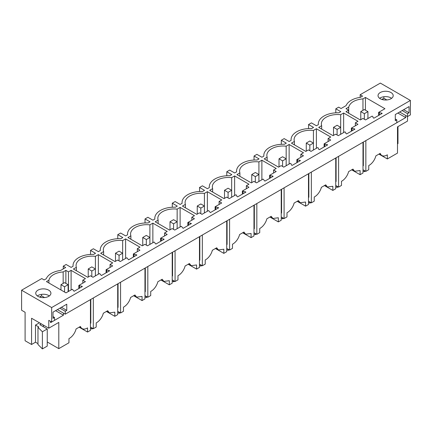<?xml version="1.0" encoding="UTF-8"?>
<svg xmlns="http://www.w3.org/2000/svg" width="432" height="432" viewBox="0 0 432 432"><rect width="100%" height="100%" fill="white"/><g stroke="black" fill="none" stroke-linecap="round" stroke-linejoin="round"><path stroke-width="0.65" d="M48.919 283.014L48.919 280.168L46.456 281.594L65.988 292.869L72.317 289.213L74.104 291.276L82.404 286.486L78.824 285.455L78.824 288.549M78.824 285.455L85.406 281.653L82.82 280.157L85.45 278.64L71.102 270.356L71.102 289.915M73.035 266.29L73.035 265.496A19.219 11.097 180 0 0 73.084 266.263L71.134 267.386L66.128 264.492L63.266 266.144L65.664 267.532L60.658 270.421A19.219 11.097 180 0 0 46.278 278.721L44.167 279.941L41.774 278.559L21.6 290.201L51.662 307.557L51.662 322.013L50.571 322.623L50.571 321.386M73.035 265.496A19.219 11.097 180 0 1 93.582 254.426L95.531 253.303L90.52 250.409L93.382 248.762L98.393 251.651L100.337 250.528A19.219 11.097 180 0 1 100.289 249.761A19.219 11.097 180 0 1 120.836 238.691L122.785 237.568L117.774 234.679L120.636 233.026L125.647 235.915L127.591 234.792A19.219 11.097 180 0 1 127.543 234.025A19.219 11.097 180 0 1 148.095 222.955L150.039 221.832L145.028 218.943L147.89 217.291L152.901 220.18L154.845 219.056A19.219 11.097 180 0 1 154.796 218.29A19.219 11.097 180 0 1 175.349 207.22L177.293 206.096L172.287 203.207L175.144 201.555L180.155 204.444L182.099 203.321A19.219 11.097 180 0 1 182.05 202.554A19.219 11.097 180 0 1 202.603 191.484L204.547 190.361L199.541 187.472L202.397 185.819L207.409 188.708L209.353 187.585A19.219 11.097 180 0 1 209.304 186.818A19.219 11.097 180 0 1 229.856 175.748L231.8 174.625L226.795 171.736L229.651 170.084L234.662 172.973L236.606 171.855A19.219 11.097 180 0 1 236.558 171.088A19.219 11.097 180 0 1 257.11 160.013L259.054 158.895L254.048 156.001L256.91 154.348L261.916 157.243L263.86 156.119A19.219 11.097 180 0 1 263.817 155.353A19.219 11.097 180 0 1 284.364 144.283L286.308 143.159L281.302 140.265L284.164 138.613L289.17 141.507L291.114 140.384A19.219 11.097 180 0 1 291.071 139.617A19.219 11.097 180 0 1 311.618 128.547L313.562 127.424L308.556 124.529L311.418 122.877L316.424 125.771L318.368 124.648A19.219 11.097 180 0 1 318.325 123.881A19.219 11.097 180 0 1 338.872 112.811L340.816 111.688L335.81 108.794L338.672 107.147L341.064 108.529L346.075 105.635A19.219 11.097 180 0 1 360.45 97.335L362.561 96.12L360.164 94.732L380.338 83.09L410.4 100.445L51.662 307.557M373.183 117.779L373.901 118.19L382.196 113.4L378.621 112.369L384.95 108.713L365.423 97.438L362.961 98.863C354.92 99.7 350.168 102.438 348.716 107.087L346.005 108.653L348.592 110.149L345.962 111.667L360.31 119.95L362.939 118.433L365.531 119.929L372.114 116.127L372.8 116.527L373.183 117.779M180.117 207.414L194.465 215.698L191.835 217.22L194.422 218.716L187.844 222.512L191.419 223.544L183.119 228.339L181.332 226.271L174.755 230.072L172.163 228.577L169.533 230.094L155.18 221.81L158.139 220.104A16.184 9.347 180 0 1 157.831 218.29A16.184 9.347 180 0 1 177.158 209.126L180.117 207.414L180.117 226.973M130.885 239.252L130.885 235.84L127.926 237.546L142.274 245.83L144.909 244.312L147.496 245.808L154.078 242.006L155.866 244.075L164.165 239.279L160.591 238.248L167.168 234.452L164.581 232.956L164.581 235.942M130.885 235.84A16.184 9.347 180 0 1 130.577 234.025A16.184 9.347 180 0 1 149.904 224.856L152.863 223.15L152.863 242.708M164.581 232.956L167.211 231.433L152.863 223.15M103.631 254.988L103.631 251.575L100.672 253.282L115.02 261.565L117.655 260.048L120.242 261.544L126.824 257.742L128.612 259.805L136.912 255.015L133.337 253.984L139.914 250.182L137.327 248.692L137.327 251.678M103.631 251.575A16.184 9.347 180 0 1 103.324 249.761A16.184 9.347 180 0 1 122.65 240.592L125.609 238.885L125.609 258.444M137.327 248.692L139.957 247.169L125.609 238.885M289.132 144.477L303.48 152.761L300.85 154.278L303.442 155.774L296.86 159.575L300.434 160.607L292.14 165.397L291.422 164.986L291.038 163.728L290.347 163.334L283.77 167.13L281.178 165.634L278.548 167.157L264.2 158.873L267.154 157.162A16.184 9.347 180 0 1 266.852 155.353A16.184 9.347 180 0 1 286.173 146.183L289.132 144.477L289.132 164.036M239.9 176.315L239.9 172.897L236.941 174.609L251.294 182.893L253.924 181.37L256.516 182.866L263.093 179.069L264.886 181.132L273.181 176.342L269.606 175.311L276.188 171.509L273.596 170.014L273.596 173.005M239.9 172.897A16.184 9.347 180 0 1 239.593 171.088A16.184 9.347 180 0 1 258.919 161.919L261.878 160.213L261.878 179.771M273.596 170.014L276.226 168.496L261.878 160.213M321.667 129.109L321.667 125.696L318.708 127.402L333.056 135.686L335.686 134.168L338.278 135.664L344.86 131.863L345.546 132.262L345.929 133.515L346.648 133.925L354.942 129.136L351.367 128.104L357.95 124.303L355.358 122.807L355.358 125.798M321.667 125.696A16.184 9.347 180 0 1 321.359 123.881A16.184 9.347 180 0 1 340.681 114.712L343.64 113.006L343.64 132.565M355.358 122.807L357.993 121.289L343.64 113.006M294.413 144.844L294.413 141.426L291.454 143.138L305.802 151.421L308.432 149.904L311.024 151.394L317.606 147.598L318.292 147.998L318.676 149.251L319.394 149.661L327.688 144.871L324.113 143.84L330.696 140.038L328.104 138.542L328.104 141.534M294.413 141.426A16.184 9.347 180 0 1 294.106 139.617A16.184 9.347 180 0 1 313.427 130.448L316.386 128.741L316.386 148.3M328.104 138.542L330.739 137.025L316.386 128.741M212.647 192.051L212.647 188.633L209.687 190.339L224.041 198.628L226.67 197.105L229.262 198.601L235.84 194.8L236.531 195.199L236.914 196.452L237.632 196.868L245.927 192.078L242.352 191.041L248.935 187.245L246.343 185.749L246.343 188.741M212.647 188.633A16.184 9.347 180 0 1 212.339 186.818A16.184 9.347 180 0 1 231.665 177.655L234.625 175.943L234.625 195.502M246.343 185.749L248.972 184.232L234.625 175.943M76.378 270.724L76.378 267.311L73.418 269.017L87.766 277.301L90.401 275.783L92.988 277.279L99.571 273.478L101.358 275.54L109.658 270.751L106.083 269.719L112.66 265.918L110.074 264.422L110.074 267.413M76.378 267.311A16.184 9.347 180 0 1 76.07 265.496A16.184 9.347 180 0 1 95.396 256.327L98.356 254.621L98.356 274.18M110.074 264.422L112.703 262.904L98.356 254.621M207.371 191.678L221.719 199.962L219.089 201.485L221.675 202.981L215.098 206.777L218.673 207.814L210.373 212.603L208.586 210.535L202.009 214.337L199.417 212.841L196.787 214.358L182.434 206.075L185.393 204.368A16.184 9.347 180 0 1 185.085 202.554A16.184 9.347 180 0 1 204.412 193.39L207.371 191.678L207.371 211.237M48.919 280.168A16.184 9.347 180 0 1 63.164 271.944L65.88 270.378L65.88 283.387M71.102 270.356L68.467 271.874L65.88 270.378M48.692 290.153A7.587 4.379 180 0 1 50.917 293.247A7.587 4.379 180 0 1 46.229 297.297A7.587 4.379 180 0 1 37.962 296.347A7.587 4.379 180 0 1 35.743 293.247A7.587 4.379 180 0 1 40.424 289.202A7.587 4.379 180 0 1 48.692 290.153M380.246 98.728A7.587 4.379 180 0 1 378.027 95.634A7.587 4.379 180 0 1 382.709 91.584A7.587 4.379 180 0 1 390.976 92.534A7.587 4.379 180 0 1 393.201 95.634A7.587 4.379 180 0 1 388.519 99.679A7.587 4.379 180 0 1 380.246 98.728M90.45 299.619L90.45 330.367L87.556 332.041L87.556 327.899A10.114 5.843 -60 0 1 82.139 328.617A10.114 5.843 -60 0 1 80.433 326.446L76.075 328.963A10.114 5.843 120 0 1 68.953 338.639L68.953 342.776L58.795 348.64L58.795 322.418L48.784 328.196L31.563 318.254L31.563 344.482L35.494 342.209L35.494 325.069L38.713 326.927L37.973 327.359L42.39 331.771L47.25 328.968L39.787 324.659L41.218 323.833M63.445 313.124L63.445 315.187L55.598 310.657M53.001 316.591L54.524 317.471L54.524 320.36L63.445 315.187M54.524 320.36L51.662 322.013L48.784 320.35L48.784 328.196M43.362 326.722L43.362 325.069M47.25 341.977L58.795 348.64M39.431 322.801L35.494 325.069M31.563 344.482L25.099 340.751L25.099 312.271L21.6 310.252L21.6 290.201M37.973 327.359L37.973 344.498L42.39 348.91L47.25 346.108L47.25 328.968M35.494 342.209L37.973 343.64M42.39 348.91L42.39 331.771M54.524 317.471L53.001 318.346L53.001 312.152L66.771 304.204L66.771 310.397L61.409 307.303M44.555 297.572L41.575 295.85L41.575 294.354M66.771 310.397L65.254 311.278L59.886 308.178M41.353 297.481L40.057 296.73L41.575 295.85M40.057 296.73L40.057 297.2M65.254 311.278L65.254 314.167L57.386 309.625M49.324 295.936A7.587 4.379 0 0 0 48.692 295.52A7.587 4.379 0 0 0 37.33 295.936M90.806 299.414L90.806 323.141L90.45 323.347M410.4 100.445L410.4 114.901L407.538 116.548L407.538 113.659L409.061 112.784L409.061 106.585L395.291 114.539L395.291 120.733L396.808 119.853L396.808 122.747L65.254 314.167M63.164 283.43L63.164 271.944M68.467 271.874L68.467 291.433M82.82 280.157L82.82 283.149M79.515 285.854L79.515 288.155M81.686 286.076L81.686 286.902M87.556 332.041L79.148 327.186M63.266 266.144L63.266 268.915M340.675 127.337L337.095 129.406L333.52 127.337L337.095 125.275L340.675 127.337L340.675 134.276L340.681 114.712M351.367 128.104L351.367 131.204M338.596 156.352L338.596 187.099L341.496 185.425L341.496 181.289A10.114 5.843 -60 0 0 348.619 171.612L352.971 169.096L354.677 171.266L360.094 170.548L360.094 174.69L351.691 169.835M362.993 142.268L362.993 173.016L360.094 174.69M363.35 142.063L363.35 165.791L362.993 165.996M335.74 185.447L338.596 187.099M336.096 157.799L336.096 181.526L335.74 181.732M308.556 124.529L308.556 128.563M352.058 128.504L352.058 130.804M354.229 128.725L354.229 129.551M335.81 108.794L335.81 112.828M313.421 143.073L309.841 145.141L306.266 143.073L309.841 141.01L313.421 143.073L313.421 150.012L313.427 130.448M324.113 143.84L324.113 146.934M311.342 172.087L311.342 202.835L314.242 201.161L314.242 197.024A10.114 5.843 -60 0 0 321.365 187.348L325.717 184.831L327.424 187.002L332.84 186.284L332.84 190.426L324.437 185.571M335.74 158.004L335.74 188.752L332.84 190.426M308.486 201.182L311.342 202.835M308.842 173.534L308.842 197.262L308.486 197.467M281.302 140.265L281.302 144.299M324.805 144.239L324.805 146.54M326.975 144.461L326.975 145.282M267.154 160.58L267.154 157.162M286.168 158.809L282.587 160.877L279.013 158.809L282.587 156.746L286.168 158.809L286.168 165.748L286.173 146.183M296.86 159.575L296.86 162.67M284.089 187.823L284.089 218.57L286.988 216.896L286.988 212.76A10.114 5.843 -60 0 0 294.111 203.078L298.463 200.567L300.17 202.738L305.586 202.019L305.586 206.161L297.184 201.307M308.486 173.74L308.486 204.487L305.586 206.161M281.227 216.918L284.089 218.57M281.588 189.27L281.588 212.998L281.227 213.203M254.048 156.001L254.048 160.034M297.551 159.97L297.551 162.275M299.722 160.191L299.722 161.017M300.85 154.278L300.85 157.27M258.919 181.478L258.919 161.919M269.606 175.311L269.606 178.405M256.835 203.558L256.835 234.306L259.735 232.632L259.735 228.49A10.114 5.843 -60 0 0 266.857 218.813L271.21 216.302L272.916 218.473L278.332 217.755L278.332 221.897L269.924 217.042M281.227 189.475L281.227 220.223L278.332 221.897M253.973 232.654L256.835 234.306M254.335 205.006L254.335 228.728L253.973 228.938M226.795 171.736L226.795 175.77M270.297 175.705L270.297 178.006M272.468 175.927L272.468 176.753M231.655 190.28L228.08 192.343L224.505 190.28L228.08 188.217L231.655 190.28L231.655 197.219L231.665 177.655M242.352 191.041L242.352 194.141M229.581 219.294L229.581 250.042L232.481 248.368L232.481 244.226A10.114 5.843 -60 0 0 239.603 234.549L243.956 232.038L245.662 234.209L251.078 233.491L251.078 237.632L242.671 232.778M253.973 205.211L253.973 235.958L251.078 237.632M226.719 248.389L229.581 250.042M227.081 220.736L227.081 244.463L226.719 244.674M199.541 187.472L199.541 191.506M243.043 191.441L243.043 193.741M245.214 191.662L245.214 192.488M185.393 207.787L185.393 204.368M204.412 212.949L204.412 193.39M215.098 206.777L215.098 209.876M202.327 235.03L202.327 265.777L205.227 264.103L205.227 259.961A10.114 5.843 -60 0 0 212.35 250.285L216.702 247.774L218.408 249.944L223.825 249.226L223.825 253.363L215.417 248.513M226.719 220.946L226.719 251.694L223.825 253.363M199.465 264.125L202.327 265.777M199.827 236.471L199.827 260.199L199.465 260.404M172.287 203.207L172.287 207.241M215.789 207.176L215.789 209.477M217.96 207.398L217.96 208.224M219.089 201.485L219.089 204.476M158.139 223.522L158.139 220.104M177.147 221.751L173.572 223.814L169.997 221.751L173.572 219.683L177.147 221.751L177.147 228.69L177.158 209.126M187.844 222.512L187.844 225.612M175.073 250.765L175.073 281.513L177.973 279.839L177.973 275.697A10.114 5.843 -60 0 0 185.096 266.02L189.448 263.509L191.155 265.675L196.571 264.962L196.571 269.098L188.163 264.249M199.465 236.682L199.465 267.43L196.571 269.098M172.211 279.86L175.073 281.513M172.568 252.207L172.568 275.935L172.211 276.14M145.028 218.943L145.028 222.977M188.536 222.912L188.536 225.212M190.706 223.133L190.706 223.96M191.835 217.22L191.835 220.212M149.904 244.415L149.904 224.856M160.591 238.248L160.591 241.348M147.82 266.495L147.82 297.243L150.719 295.574L150.719 291.433A10.114 5.843 -60 0 0 157.842 281.756L162.194 279.239L163.901 281.41L169.317 280.697L169.317 284.834L160.909 279.985M172.211 252.412L172.211 283.16L169.317 284.834M144.958 295.596L147.82 297.243M145.314 267.943L145.314 291.67L144.958 291.875M117.774 234.679L117.774 238.707M161.276 238.648L161.276 240.948M163.453 238.869L163.453 239.695M122.65 260.15L122.65 240.592M133.337 253.984L133.337 257.083M120.566 282.231L120.566 312.979L123.466 311.31L123.466 307.168A10.114 5.843 -60 0 0 130.588 297.491L134.941 294.975L136.647 297.146L142.063 296.428L142.063 300.569L133.655 295.715M144.958 268.148L144.958 298.895L142.063 300.569M117.704 311.326L120.566 312.979M118.06 283.678L118.06 307.406L117.704 307.611M90.52 250.409L90.52 254.443M134.023 254.383L134.023 256.684M136.193 254.605L136.193 255.431M95.386 268.952L91.811 271.021L88.231 268.952L91.811 266.89L95.386 268.952L95.386 275.891L95.396 256.327M106.083 269.719L106.083 272.819M93.312 297.967L93.312 328.714L96.206 327.04L96.206 322.904A10.114 5.843 -60 0 0 103.329 313.227L107.687 310.711L109.393 312.881L114.809 312.163L114.809 316.305L106.402 311.45M117.704 283.883L117.704 314.631L114.809 316.305M90.45 327.062L93.312 328.714M106.769 270.119L106.769 272.419M108.94 270.34L108.94 271.166M348.716 113.26L348.716 107.087M362.961 110.344L362.961 98.863M378.621 112.369L378.621 115.468M365.423 97.438L365.423 110.16M348.592 110.149L348.592 113.184M407.522 116.543L407.522 121.084L397.505 126.862L397.505 153.09L387.347 158.954L378.945 154.1M397.975 126.592L397.975 143.618L397.505 143.888M365.855 140.616L365.855 171.364L368.75 169.695L368.75 165.553A10.114 5.843 120 0 0 375.872 155.876L380.225 153.36A10.114 5.843 120 0 0 381.931 155.531A10.114 5.843 120 0 0 387.347 154.813L387.347 158.954M405.734 115.506L405.734 117.574L397.883 113.038M396.808 122.726L405.734 117.574M383.859 96.741L383.859 98.237L382.342 99.112L382.342 99.587M396.808 119.853L395.291 118.978M391.608 98.318A7.587 4.379 0 0 0 390.976 97.902A7.587 4.379 0 0 0 379.62 98.318M409.061 112.784L403.693 109.685M386.84 99.954L383.859 98.237M407.538 113.659L402.176 110.56M383.638 99.862L382.342 99.112M407.538 116.548L399.67 112.007M360.164 94.732L360.164 97.378M379.312 112.768L379.312 115.069M381.483 112.99L381.483 113.816M362.993 169.711L365.855 171.364M364.349 113.67L360.774 111.607L364.349 109.539L367.929 111.607L364.349 113.67L364.349 119.243M367.929 111.607L367.929 118.541M360.774 111.607L360.774 119.68M362.993 170.91L364.349 171.698L364.349 170.5M365.386 171.099L364.349 171.698M333.52 127.337L333.52 135.416M335.74 186.646L337.095 187.429L337.095 186.235M337.095 129.406L337.095 134.978M338.132 186.835L337.095 187.429M306.266 143.073L306.266 151.151M308.486 202.381L309.841 203.164L309.841 201.971M309.841 145.141L309.841 150.714M310.878 202.565L309.841 203.164M279.013 158.809L279.013 166.887M281.227 218.117L282.587 218.9L282.587 217.701M282.587 160.877L282.587 166.45M283.624 218.3L282.587 218.9M255.334 176.612L251.759 174.544L255.334 172.481L258.908 174.544L255.334 176.612L255.334 182.185M258.908 174.544L258.908 181.483M251.759 174.544L251.759 182.623M253.973 233.852L255.334 234.635L255.334 233.437M256.37 234.036L255.334 234.635M224.505 190.28L224.505 198.358M226.719 249.588L228.08 250.371L228.08 249.172M228.08 192.343L228.08 197.921M229.117 249.772L228.08 250.371M200.826 208.078L197.251 206.015L200.826 203.947L204.401 206.015L200.826 208.078L200.826 213.656M204.401 206.015L204.401 212.954M197.251 206.015L197.251 214.094M199.465 265.324L200.826 266.107L200.826 264.908M201.863 265.507L200.826 266.107M169.997 221.751L169.997 229.829M172.211 281.054L173.572 281.842L173.572 280.643M173.572 223.814L173.572 229.392M174.609 281.243L173.572 281.842M146.318 239.549L142.744 237.487L146.318 235.418L149.893 237.487L146.318 239.549L146.318 245.128M149.893 237.487L149.893 244.426M142.744 237.487L142.744 245.565M144.958 296.789L146.318 297.578L146.318 296.379M147.355 296.978L146.318 297.578M119.065 255.285L115.49 253.222L119.065 251.154L122.639 253.222L119.065 255.285L119.065 260.858M122.639 253.222L122.639 260.156M115.49 253.222L115.49 261.295M117.704 312.525L119.065 313.313L119.065 312.115M120.101 312.714L119.065 313.313M88.231 268.952L88.231 277.031M90.45 328.261L91.811 329.044L91.811 327.85M91.811 271.021L91.811 276.593M92.848 328.45L91.811 329.044M64.557 286.756L60.977 284.688L64.557 282.625L68.132 284.688L64.557 286.756L64.557 292.043M68.132 284.688L68.132 291.627M60.977 284.688L60.977 289.975M79.402 327.04L82.139 328.617M318.325 124.675L318.325 123.881M351.945 169.69L354.677 171.266M291.071 140.411L291.071 139.617M324.691 185.425L327.424 187.002M263.817 156.146L263.817 155.353M297.437 201.161L300.17 202.738M236.558 171.877L236.558 171.088M270.184 216.896L272.916 218.473M209.304 187.612L209.304 186.818M242.93 232.632L245.662 234.209M182.05 203.348L182.05 202.554M215.676 248.362L218.408 249.944M154.796 219.083L154.796 218.29M188.422 264.098L191.155 265.68M127.543 234.819L127.543 234.025M161.168 279.833L163.901 281.41M100.289 250.555L100.289 249.761M133.915 295.569L136.647 297.146M106.661 311.305L109.393 312.881M379.199 153.954L381.931 155.531"/></g></svg>
